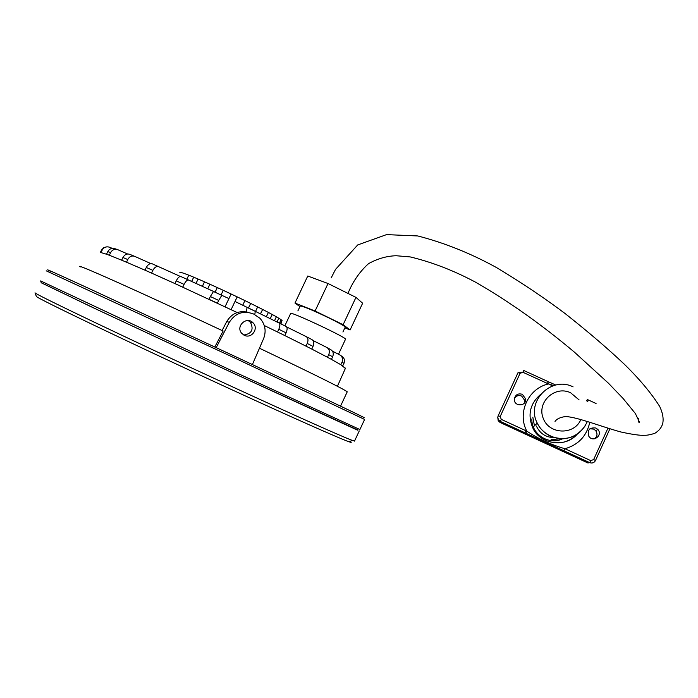<?xml version="1.0" encoding="UTF-8"?>
<svg xmlns="http://www.w3.org/2000/svg" width="698" height="698" viewBox="0 0 698 698"><rect width="100%" height="100%" fill="white"/><g stroke="black" fill="none" stroke-linecap="round" stroke-linejoin="round"><path stroke-width="1.05" d="M294.975 303.072L307.757 276.024L328.034 283.519L355.963 297.383L362.637 303.229L350.099 329.953L343.128 324.701L315.086 311.011L294.975 303.072L299.922 306.596M216.197 347.613L229.319 322.293C235.313 313.001 243.419 310.244 253.644 314.021L259.918 318.253C265.223 324.256 266.453 331.044 263.608 338.6L252.397 364.557M248.183 320.556L250.329 322.144C254.02 329.421 251.838 333.714 243.794 335.023M244.265 335.267C251.481 339.115 259.037 328.584 253.138 322.912C246.778 315.601 235.121 326.428 241.84 333.443L244.265 335.267M248.593 312.451C239.196 310.156 231.911 313.184 226.754 321.525L222.086 330.538M214.844 346.976L223.133 331.026C141.127 292.427 71.475 261.366 80.253 266.95M347.15 392.006L347.238 391.814C343.896 389.118 314.632 374.582 259.455 348.215M344.864 327.868L350.099 329.953M297.872 310.942L300.184 306.047C302.217 305.803 311.683 309.711 328.584 317.764C338.879 322.842 344.437 325.957 345.231 327.092L345.17 327.214M343.128 324.701L355.963 297.383M315.086 311.011L328.034 283.519M349.934 441.354C351.949 442.567 351.609 442.698 348.904 441.738C339.778 438.58 290.324 416.671 224.32 386.282C129.261 342.587 35.04 297.365 36.34 296.38L36.27 296.188M191.767 281.486L193.686 277.167L191.653 281.434M193.686 277.167L188.783 275.169L186.837 279.235M202.429 286.355L204.488 281.809L202.341 286.32M204.488 281.809L198.101 279.034L196.007 283.423M215.115 292.244L217.287 287.559L215.097 292.148L180.852 276.521C179.438 276.234 177.903 277.673 176.245 280.84L184.054 284.391C185.712 281.224 187.239 279.776 188.626 280.046M228.935 298.587L213.457 291.502L228.935 298.587L231.117 293.989L223.255 290.307L209.88 284.208L207.707 288.771M221.065 294.905L223.255 290.307M180.328 276.434L152.164 263.783C149.965 263.155 148.011 264.376 146.283 267.474L152.862 270.362C154.59 267.255 156.544 266.025 158.734 266.653M152.862 270.362L151.597 273.101L144.983 270.178L146.283 267.474M345.379 368.422L340.799 364.696L342.055 362.166L343.948 363.37C345.082 360.247 344.297 357.83 341.601 356.111L340.624 355.474M184.054 284.391L182.763 287.148L174.936 283.58L176.245 280.84M218.701 300.437L217.392 303.194L209.042 299.285L210.342 296.528L218.701 300.437L221.781 295.394M237.18 312.538L174.936 283.58M231.108 309.659L237.18 296.886L231.125 293.998L225.044 306.788M204.531 281.835L209.88 284.208M193.756 277.211L198.101 279.043M179.866 272.63C179.395 271.81 182.37 272.665 188.774 275.187M260.529 313.891L262.64 309.441L268.39 312.425L266.348 316.735M286.695 326.961L306.178 336.593C308.158 337.928 308.516 340.223 307.233 343.46L313.018 346.409C314.283 343.189 313.926 340.912 311.945 339.568L306.265 336.637M313.018 346.409L311.762 349.07L305.933 346.112L307.233 343.46M286.067 332.85L284.784 335.555L277.525 331.986L278.807 329.264L286.067 332.85C287.428 329.604 287.463 327.484 286.171 326.481L248.505 308.001L250.678 303.429L257.667 306.911L255.52 311.439M250.678 303.429L248.436 307.984M235.025 301.475L255.267 311.343L235.025 301.475L237.18 296.886M150.847 263.574L134.583 256.314C131.8 255.424 129.523 256.489 127.76 259.516L126.53 262.221L121.644 260.171L122.927 257.51L127.76 259.516M127.594 253.985L117.953 249.753C114.804 248.724 112.343 249.675 110.581 252.624L109.368 255.276L106.524 254.22L107.789 251.62L110.581 252.624M112.221 248.357L109.726 247.284C106.454 246.228 103.958 247.127 102.213 250.006L101.035 252.597L100.311 252.554L101.542 250.006L102.213 250.006M280.526 323.68L282.053 320.443L280.945 323.889M282.053 320.443L280.387 323.61M277.071 321.979L278.842 318.236L281.085 319.675L279.444 323.148M343.948 363.37L342.701 365.883M278.842 318.236L276.931 321.918M270.274 318.654L272.246 314.493L276.364 316.779L274.497 320.722M313.07 340.563L326.839 347.473C329.299 349.07 329.936 351.46 328.741 354.654L332.658 356.783C333.853 353.607 333.216 351.225 330.765 349.646L327.126 347.639M332.658 356.783L331.437 359.391L327.458 357.254L328.741 354.654M331.437 359.391L327.51 357.271M342.762 365.909L340.86 364.722M100.974 252.563L100.311 252.554M109.316 255.25L106.524 254.22M126.478 262.195L121.644 260.171M151.562 273.075L144.983 270.178M284.784 335.555L277.525 331.986M311.762 349.07L305.977 346.129M272.246 314.493L270.152 318.593M342.055 362.166C343.198 359.034 342.413 356.599 339.699 354.863L332.457 351.173M260.441 313.847L262.64 309.441M278.938 322.895C280.221 323.889 280.177 326.01 278.807 329.264M254.796 314.571L255.267 311.343M247.144 307.425L246.176 311.84M213.457 291.502L210.342 296.528M134.348 256.218L129.741 254.325C126.957 253.435 124.689 254.5 122.927 257.51M117.177 249.483L115.126 248.758C111.994 247.729 109.542 248.689 107.789 251.62M106.855 246.83L103.714 247.642L101.542 250.006M340.799 364.696L331.384 359.365M106.585 254.255L101.035 252.597M121.696 260.197L109.368 255.276M145.027 270.196L126.53 262.221M174.954 283.589L151.597 273.101M277.499 331.978L264.272 325.53M327.458 357.254L311.718 349.052M305.933 346.112L284.758 335.546M276.356 316.787L278.738 318.192M281.067 319.701L281.931 320.391M242.747 305.192L244.928 300.602L250.643 303.421M268.381 312.434L272.168 314.458M257.658 306.919L262.588 309.423M244.928 300.602L237.215 296.886M356.844 429.54L231.535 372.357L90.208 306.317L41.208 282.664M356.791 429.558C358.807 430.587 358.702 430.631 356.486 429.689L231.291 372.226L98.13 310.043L41.252 282.786M354.584 440.944L352.385 440.438C343.294 437.175 293.195 414.839 226.073 383.891C129.374 339.368 33.539 293.526 34.996 292.794L36.34 296.38M363.841 417.596C370.324 420.196 318.742 395.626 238.097 357.856L91.613 289.714C55.255 272.988 41.444 266.819 50.186 271.208M364.618 419.454L237.678 359.391L46.19 270.807M359.906 429.54L232.233 370.891L40.641 280.919L41.261 282.838M594.574 438.789C597.357 436.398 597.724 433.667 595.673 430.587L593.71 429.104L589.906 428.773M524.652 402.702L524.87 400.617L521.642 396.054C518.597 394.981 516.197 395.783 514.435 398.453M551.158 439.539L563.007 438.658M532.827 417.203L534.459 425.806M595.918 428.022L597.916 429.54C603.107 435.255 593.099 442.846 588.885 436.39C587.027 430.099 589.374 427.307 595.918 428.022M522.366 394.309L525.664 398.959C526.58 406.847 513.396 406.733 514.374 398.863C515.482 394.649 518.143 393.131 522.366 394.309M536.387 426.024C539.955 433.65 545.958 437.506 554.395 437.576M531.885 418.948C531.143 434.226 549.265 445.795 562.867 438.658M555.791 385.034L549.265 382.138L548.462 383.944L553.802 385.549M587.768 401.446L588.335 399.971L587.323 399.509L586.844 400.765M498.206 415.694L500.204 416.497L520.062 373.343L518.038 372.61L498.206 415.694L497.814 417.613L498.416 419.699L500.344 421.435L525.856 433.196L526.816 431.155L525.803 430.683L524.844 432.734L563.932 450.768L564.961 448.735C551.394 444.853 538.673 438.99 526.816 431.155C516.956 412.954 528.307 388.289 548.462 383.944L552.72 385.889M229.319 322.293L226.754 321.525M284.828 325.818L290.63 313.524C288.03 310.121 346.382 337.378 345.545 339.176L345.484 339.307M525.856 433.196L589.688 462.643L587.917 462.975L500.1 422.465M497.979 416.313C497.526 418.599 498.311 420.301 500.344 421.435L500.091 422.465L498.198 420.746L497.77 417.421M522.313 372.104L518.823 372.819L522.348 372.113M525.803 430.683L501.269 419.376L500.344 421.435L524.844 432.734L524.181 433.571M563.94 450.76L589.697 462.634C592.218 463.524 594.155 462.818 595.49 460.523L609.912 428.799L595.49 460.523L593.658 459.563L590.752 460.628L564.961 448.735C578.494 444.783 586.765 435.953 589.784 422.255M596.075 403.505L588.353 399.98M595.49 460.523C594.164 462.8 592.227 463.507 589.697 462.634L590.752 460.628M607.932 428.179L593.658 459.563M547.459 383.481L548.253 381.675L523.779 370.498L522.933 372.287L548.462 383.944M520.062 373.343L522.933 372.287M501.269 419.376L500.204 416.497M577.394 433.981C568.338 443.012 557.807 445.167 545.81 440.455C539.912 437.655 535.523 433.345 532.635 427.525C527.487 414.664 530.079 403.68 540.418 394.579M573.093 386.884C551.245 375.664 525.603 401.603 537.277 423.154C540.191 429.008 544.615 433.345 550.548 436.171C564.9 441.398 576.504 437.873 585.352 425.588M580.893 419.481C574.218 435.491 548.994 434.627 543.184 418.233C536.631 402.127 554.91 385.174 570.624 392.765L579.104 399.928M250.329 322.144L253.138 322.912M347.238 391.814L340.537 406.14M342.927 331.995L345.231 327.092M338.478 354.244L345.545 339.176M359.278 430.893L354.514 441.11M348.904 441.738L352.385 440.438M345.519 368.09L337.413 386.282M364.635 419.402L359.88 429.593M356.486 429.689L358.283 428.93M597.916 429.54L595.673 430.587M525.664 398.959L524.87 400.617M587.367 421.479C582.778 431.338 575.649 436.983 565.965 438.396C558.226 440.351 542.8 435.229 537.277 423.154L532.635 427.525C538.891 443.431 564.743 448.997 577.377 434.016M587.07 401.289L586.765 400.582M331.166 277.917L335.502 269.437L357.708 244.937L386.518 234.624L417.753 235.95C444.478 242.834 470.74 253.374 496.54 267.578C521.415 282.524 544.318 297.88 565.258 313.664C588.632 332.169 608.386 349.096 624.535 364.435C639.56 379.154 651.286 393.175 659.723 406.506C662.664 412.797 663.685 418.364 662.786 423.197C661.756 427.316 659.121 430.675 654.881 433.284C650.545 434.714 647.09 435.369 644.498 435.264C640.302 435.604 632.309 434.488 620.539 431.905C599.408 425.963 577.953 417.334 565.781 416.514C560.442 417.195 556.856 418.835 555.023 421.435M638.469 418.652C638.565 421.976 638.949 423.267 639.612 422.517L635.372 413.53L623.052 398.418L608.464 383.246L574.55 352.263C541.412 324.396 508.414 301.039 475.574 282.193C453.683 270.527 431.888 262.099 410.188 256.916L396.141 255.738C386.709 256.026 377.505 258.661 368.544 263.661C359.74 271.583 352.883 281.495 347.962 293.413"/></g></svg>
